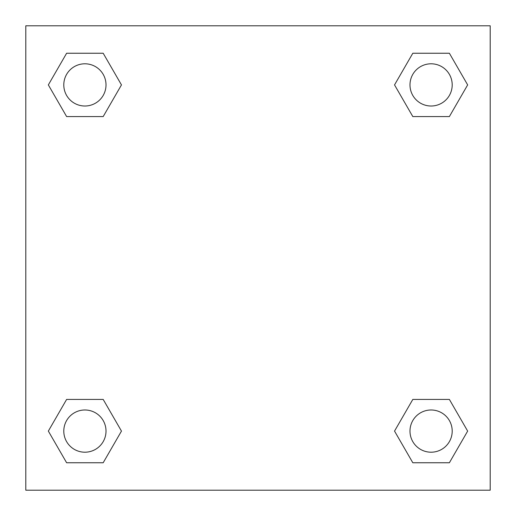 <?xml version="1.0" encoding="UTF-8"?>
<svg xmlns="http://www.w3.org/2000/svg" width="516" height="516" viewBox="0 0 516 516"><rect width="100%" height="100%" fill="white"/><g stroke="black" fill="none" stroke-linecap="round" stroke-linejoin="round"><path stroke-width="0.77" d="M449.378 116.571L412.813 116.571L449.378 116.571L467.657 84.908L449.378 116.571L412.813 116.571L394.534 84.908L412.813 53.245L394.534 84.908M66.622 53.245L103.187 53.245L66.622 53.245L103.187 53.245L121.466 84.908L103.187 116.571L66.622 116.571L103.187 116.571L66.622 116.571L48.343 84.908L66.622 53.245L48.343 84.908M66.622 399.429L103.187 399.429L66.622 399.429L48.343 431.092L66.622 399.429L103.187 399.429L121.466 431.092L103.187 462.755L66.622 462.755L103.187 462.755L66.622 462.755L48.343 431.092M428.661 399.429L412.813 399.429L428.661 399.429L412.813 399.429L394.534 431.092L412.813 399.429L449.378 399.429L412.813 399.429L449.378 399.429L467.657 431.092L449.378 462.755L412.813 462.755L449.378 462.755L412.813 462.755L394.534 431.092M490.2 25.8L25.8 25.8L25.8 490.2L490.2 490.2L490.2 25.8M412.813 53.245L449.378 53.245L412.813 53.245L449.378 53.245L467.657 84.908M452.203 431.092A21.111 21.111 0 0 0 420.54 412.813A21.111 21.111 0 0 0 420.54 449.378A21.111 21.111 0 0 0 452.203 431.092M106.012 431.092A21.111 21.111 0 0 0 74.349 412.813A21.111 21.111 0 0 0 74.349 449.378A21.111 21.111 0 0 0 106.012 431.092M452.203 84.908A21.111 21.111 0 0 0 420.54 66.622A21.111 21.111 0 0 0 420.54 103.187A21.111 21.111 0 0 0 452.203 84.908M106.012 84.908A21.111 21.111 0 0 0 74.349 66.622A21.111 21.111 0 0 0 74.349 103.187A21.111 21.111 0 0 0 106.012 84.908M87.339 399.429L103.187 399.429M428.661 116.571L412.813 116.571M103.187 116.571L87.339 116.571"/></g></svg>
